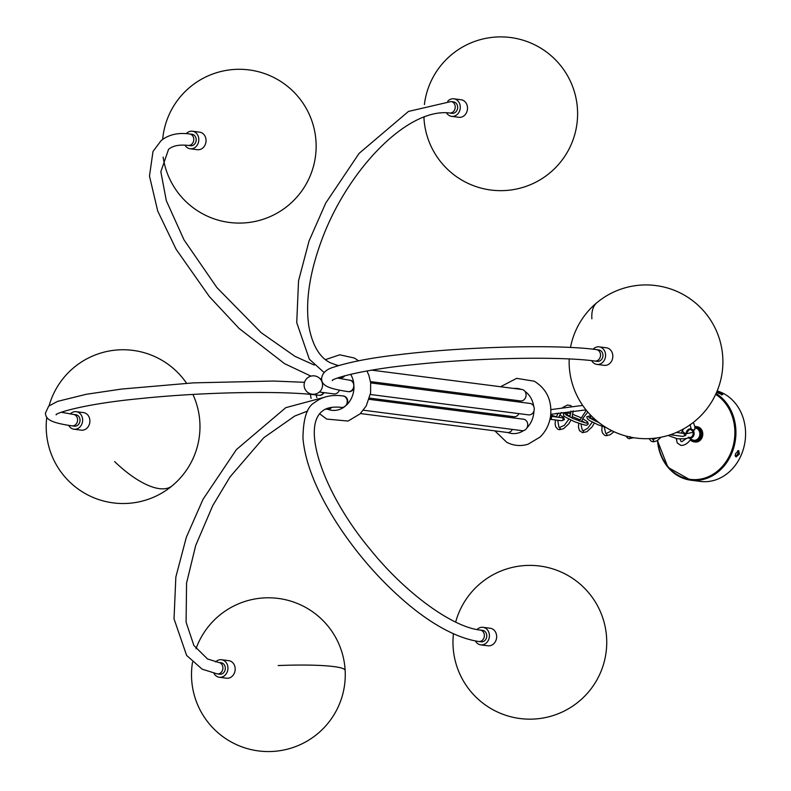 <?xml version="1.0" encoding="UTF-8"?>
<svg xmlns="http://www.w3.org/2000/svg" width="791" height="791" viewBox="0 0 791 791"><rect width="100%" height="100%" fill="white"/><g stroke="black" fill="none" stroke-linecap="round" stroke-linejoin="round"><path stroke-width="1.19" d="M686.104 433.745A4.716 4.004 97.3 0 1 689.643 428.949A4.716 4.004 97.3 0 1 691.136 428.989L690.059 424.51M691.136 428.989L692.6 429.77A4.716 4.004 97.3 0 1 693.727 435.505A4.716 4.004 97.3 0 1 689.109 438.194L690.988 438.936C687.992 443.356 684.64 445.521 680.962 445.432L677.284 443.009L676.186 438.54M689.109 438.194L688.229 437.779M694.913 428.04A6.15 5.221 97.3 0 1 696.94 428.564A6.15 5.221 97.3 0 1 699.363 436.553A6.15 5.221 97.3 0 1 692.471 439.875A6.15 5.221 97.3 0 1 692.293 439.786M693.391 422.374L694.913 426.824L694.725 429.899L692.6 429.77M716.982 391.802C716.379 392.296 718.159 393.236 722.302 394.62C723.014 393.869 721.244 392.929 716.982 391.802L716.824 391.782M722.302 394.62L722.806 394.6M738.715 450.603L735.6 453.589L735.175 455.873L736.075 456.951L739.387 454.074L738.715 450.603L737.835 450.791M717.17 390.962A46.135 39.174 97.3 0 1 741.523 454.35A46.135 39.174 97.3 0 1 700.401 481.432L690.741 480.186A46.135 39.174 97.3 0 1 657.489 440.449M735.155 455.458L735.798 456.002L738.399 453.718L737.499 450.999M691.987 441.16A7.692 6.526 97.3 0 1 690.355 439.826L692.046 441.21L695.249 442.011A7.692 6.526 -82.7 0 0 702.477 436.375A7.692 6.526 -82.7 0 0 699.135 427.367A7.692 6.526 -82.7 0 0 697.207 426.754L696.001 426.596A7.692 6.526 97.3 0 1 697.929 427.209A7.692 6.526 97.3 0 1 701.271 436.227A7.692 6.526 97.3 0 1 694.043 441.853A7.692 6.526 97.3 0 1 692.115 441.24M690.919 439.134A7.692 6.526 -82.7 0 0 692.105 440.538M690.632 439.45A6.921 5.873 -82.7 0 0 692.006 440.488A6.921 5.873 -82.7 0 0 699.906 436.978A6.921 5.873 -82.7 0 0 697.237 427.862A6.921 5.873 -82.7 0 0 694.923 427.269M721.481 394.986C722.025 394.402 720.621 393.661 717.259 392.751M559.474 427.437L560.374 429.048L559.346 429.721L557.863 429.256L555.766 426.922L555.104 424.223L555.44 419.972M559.108 429.642L560.423 429.058L559.682 427.447L564.29 425.37L568.937 419.101M652.882 439.47L653.781 441.081L652.753 441.754L651.27 441.289L649.045 438.649M652.911 439.48L653.831 441.091L652.516 441.675L653.989 441.774L656.995 440.745L661.118 437.205M582.829 430.442L583.728 432.054L582.69 432.736L579.566 430.739L578.458 427.229L578.725 423.314M582.858 430.452L583.778 432.064L582.463 432.647L586.932 431.718L592.103 426.853L594.348 423.145M613.954 431.698L610.286 434.724L606.104 435.752L607.132 435.07L606.213 433.458L607.083 435.07L606.044 435.742L604.571 435.268L602.465 432.934L601.813 430.235L602.08 426.319M629.992 436.553L630.437 438.076L629.399 438.748L627.925 438.283L625.849 436.009M630.041 436.563L630.486 438.076L629.171 438.669L633.68 437.71M566.04 414.949L567.355 414.355L566.623 412.754L570.746 413.713M566.91 412.843L565.595 413.426M565.545 413.416L566.86 412.833L567.305 414.355L565.99 414.939M582.749 418.647L587.614 421.87L588.277 424.016C585.597 424.777 590.689 427.308 574.662 421.761C559.504 414.415 564.675 416.086 563.41 413.723L566.86 412.833M589.394 417.955L590.709 417.371L589.977 415.759L591.5 416.036M590.264 415.848L588.949 416.432M588.899 416.432L590.215 415.848L590.659 417.361L589.344 417.945M606.133 427.545L598.016 424.777L589.443 420.456L587.416 418.864L586.764 416.728L590.215 415.848M600.221 350.373A5.764 4.894 -82.7 0 0 598.787 349.919L596.365 349.602A5.764 4.894 -82.7 0 1 597.808 350.067A5.764 4.894 -82.7 0 1 600.527 354.714A5.764 4.894 -82.7 0 1 594.891 361.042L597.304 361.358A5.764 4.894 -82.7 0 0 602.732 357.137A5.764 4.894 -82.7 0 0 600.221 350.373M348.386 391.654A5.764 4.894 -82.7 0 0 348.633 391.693A5.764 4.894 -82.7 0 0 353.973 387.768L353.715 383.071A5.764 4.894 -82.7 0 0 351.55 380.718A5.764 4.894 -82.7 0 0 350.106 380.253A5.764 4.894 -82.7 0 0 349.859 380.234M370.346 394.491L528.615 414.88A5.764 4.894 -82.7 0 0 533.945 410.954A22.682 19.261 97.3 0 1 526.974 427.793A5.764 4.894 -82.7 0 0 527.221 427.269A5.764 4.894 -82.7 0 0 523.553 419.22L369.11 399.317M370.495 381.608L520.438 400.928A5.764 4.894 -82.7 0 0 525.451 397.843A5.764 4.894 -82.7 0 0 524.967 391.377A22.682 19.261 97.3 0 1 533.688 406.258A5.764 4.894 -82.7 0 0 531.532 403.904A5.764 4.894 -82.7 0 0 530.089 403.44L370.682 382.903M371.76 370.148L521.912 389.488A5.764 4.894 97.3 0 1 523.355 389.953A5.764 4.894 97.3 0 1 524.967 391.377M341.85 407.424A5.764 4.894 -82.7 0 0 342.098 407.474A5.764 4.894 -82.7 0 0 343.65 407.385L347.002 404.596A5.764 4.894 -82.7 0 0 347.239 404.082A5.764 4.894 -82.7 0 0 343.581 396.034A5.764 4.894 -82.7 0 0 343.324 396.004M478.723 641.501L481.136 641.808A5.764 4.894 -82.7 0 0 486.277 638.426A5.764 4.894 -82.7 0 0 482.619 630.368L480.196 630.061C452.798 627.283 405.912 593.715 370.317 549.527C324.29 494.622 301.173 428.079 321.996 411.419C326.119 407.76 332.655 406.426 341.603 407.405A5.764 4.894 97.3 0 0 345.064 406.337A5.764 4.894 97.3 0 0 346.735 404.023A5.764 4.894 97.3 0 0 343.076 395.965C331.676 394.402 322.194 396.588 314.63 402.54C307.076 406.544 303.19 418.439 302.963 438.244C305.118 462.775 316.449 491.132 336.956 523.296C356.088 552.751 378.494 578.626 404.171 600.933C425.074 619.145 452.927 637.655 478.723 641.501A5.764 4.894 -82.7 0 0 482.184 640.433A5.764 4.894 -82.7 0 0 483.865 638.11A5.764 4.894 -82.7 0 0 480.196 630.061M475.44 640.987A8.839 7.505 -82.7 0 0 480.75 644.863L487.998 645.792A8.839 7.505 -82.7 0 0 493.297 644.151A8.839 7.505 -82.7 0 0 496.481 634.758A8.839 7.505 -82.7 0 0 490.252 628.252L483.004 627.322A8.839 7.505 -82.7 0 0 477.695 628.964A8.839 7.505 -82.7 0 0 477.052 629.557M480.75 644.863A8.839 7.505 -82.7 0 0 486.05 643.221A8.839 7.505 -82.7 0 0 489.233 633.818A8.839 7.505 -82.7 0 0 483.004 627.322M224.812 670.837A5.764 4.894 -82.7 0 0 221.144 662.779L218.731 662.472A5.764 4.894 -82.7 0 1 220.175 662.927A5.764 4.894 -82.7 0 1 222.4 670.521A5.764 4.894 -82.7 0 1 217.258 673.902L219.671 674.219A5.764 4.894 -82.7 0 0 224.812 670.837M213.956 673.359A8.839 7.505 -82.7 0 0 217.07 676.562A8.839 7.505 -82.7 0 0 219.285 677.264L226.533 678.203A8.839 7.505 -82.7 0 0 234.838 671.727A8.839 7.505 -82.7 0 0 231.002 661.365A8.839 7.505 -82.7 0 0 228.787 660.663L221.539 659.734A8.839 7.505 -82.7 0 0 215.627 661.929M219.285 677.264A8.839 7.505 -82.7 0 0 227.6 670.798A8.839 7.505 -82.7 0 0 223.754 660.436A8.839 7.505 -82.7 0 0 221.539 659.734M79.515 422.79A5.764 4.894 -82.7 0 0 75.847 414.731L73.434 414.425A5.764 4.894 -82.7 0 1 77.597 419.537A5.764 4.894 -82.7 0 1 77.103 422.473A5.764 4.894 -82.7 0 1 71.961 425.855L74.374 426.171A5.764 4.894 -82.7 0 0 79.515 422.79M68.708 425.41A8.839 7.505 -82.7 0 0 73.978 429.216L81.226 430.156A8.839 7.505 -82.7 0 0 89.877 420.456A8.839 7.505 -82.7 0 0 83.49 412.615L76.243 411.686A8.839 7.505 -82.7 0 0 70.231 413.98M73.978 429.216A8.839 7.505 -82.7 0 0 82.63 419.517A8.839 7.505 -82.7 0 0 76.243 411.686M454.924 102.326A5.764 4.894 -82.7 0 0 453.48 101.871L451.068 101.555A5.764 4.894 -82.7 0 1 452.511 102.019A5.764 4.894 -82.7 0 1 455.013 108.772A5.764 4.894 -82.7 0 1 449.595 112.994L452.007 113.311A5.764 4.894 -82.7 0 0 457.435 109.089A5.764 4.894 -82.7 0 0 454.924 102.326M446.44 112.727A8.839 7.505 -82.7 0 0 449.407 115.654A8.839 7.505 -82.7 0 0 451.621 116.356L458.869 117.295A8.839 7.505 -82.7 0 0 467.174 110.819A8.839 7.505 -82.7 0 0 463.338 100.457A8.839 7.505 -82.7 0 0 461.123 99.755L453.876 98.816A8.839 7.505 -82.7 0 0 447.746 101.248M451.621 116.356A8.839 7.505 -82.7 0 0 459.937 109.89A8.839 7.505 -82.7 0 0 456.091 99.528A8.839 7.505 -82.7 0 0 453.876 98.816M591.678 360.656A8.839 7.505 -82.7 0 0 596.918 364.404L604.166 365.343A8.839 7.505 -82.7 0 0 612.807 355.634A8.839 7.505 -82.7 0 0 606.42 347.803L599.173 346.863A8.839 7.505 -82.7 0 0 593.112 349.217M596.918 364.404A8.839 7.505 -82.7 0 0 605.56 354.704A8.839 7.505 -82.7 0 0 599.173 346.863M340.209 377.702A5.764 4.894 -82.7 0 0 340.466 377.742A5.764 4.894 -82.7 0 0 344.817 375.735M318.971 395.302A5.764 4.894 -82.7 0 0 319.218 395.342A5.764 4.894 -82.7 0 0 324.033 392.633M327.148 409.254L327.949 409.323A5.764 4.894 -82.7 0 0 331.686 407.365M512.37 429.404A5.764 4.894 97.3 0 1 507.931 432.519A5.764 4.894 97.3 0 1 507.367 432.479L360.409 413.545M503.471 416.63A5.764 4.894 -82.7 0 0 504.203 415.453M509.997 400.859A5.764 4.894 -82.7 0 0 510.729 399.682M533.688 406.258A5.764 4.894 97.3 0 1 533.945 410.954M363.376 410.213L522.08 430.66A5.764 4.894 -82.7 0 0 523.622 430.571A22.682 19.261 97.3 0 1 507.931 432.519M526.974 427.793A5.764 4.894 97.3 0 1 523.622 430.571M369.486 398.1L513.903 416.709A5.764 4.894 -82.7 0 0 518.906 413.634M319.356 392.029L333.881 393.898A6.15 5.221 -82.7 0 0 339.379 390.25M184.965 145.109A8.839 7.505 -82.7 0 0 190.147 148.767L197.394 149.697A8.839 7.505 -82.7 0 0 202.704 148.065A8.839 7.505 -82.7 0 0 205.878 138.662A8.839 7.505 -82.7 0 0 199.658 132.156L192.411 131.227A8.839 7.505 -82.7 0 0 187.101 132.868A8.839 7.505 -82.7 0 0 186.29 133.639M190.147 148.767A8.839 7.505 -82.7 0 0 195.456 147.126A8.839 7.505 -82.7 0 0 198.63 137.723A8.839 7.505 -82.7 0 0 192.411 131.227M188.129 145.406L190.542 145.712A5.764 4.894 -82.7 0 0 195.97 141.49A5.764 4.894 -82.7 0 0 193.459 134.737A5.764 4.894 -82.7 0 0 192.015 134.272L189.603 133.966A5.764 4.894 -82.7 0 1 191.046 134.43A5.764 4.894 -82.7 0 1 191.59 144.338A5.764 4.894 -82.7 0 1 188.129 145.406C179.181 144.427 172.646 145.762 168.523 149.42L160.84 171.746L166.318 200.677L184.016 239.871L216.853 287.529L261.129 332.655L294.944 356.336L314.294 365.076M192.52 662.215A76.885 76.885 0 0 0 272.618 751.45A76.885 76.885 0 0 0 345.153 670.452A76.885 8.652 176.8 0 0 333.753 666.576A76.885 8.652 176.8 0 0 278.155 665.557M46.788 417.154A76.885 76.885 0 0 0 172.141 485.842A76.885 30.018 -129.6 0 1 159.416 488.64A76.885 30.018 -129.6 0 1 114.606 461.578M423.907 116.979A76.885 76.885 0 0 0 423.956 117.997A76.885 8.652 -3.2 0 1 424.757 116.653M569.184 358.956A76.885 76.885 0 0 0 695.071 421.02A76.885 76.885 0 0 0 655.848 285.561A76.885 76.885 0 0 0 596.968 302.607A76.885 30.018 50.4 0 0 591.876 318.803M688.289 437.166A3.965 3.362 -82.7 0 0 692.807 435.159A3.965 3.362 -82.7 0 0 691.285 429.938A3.965 3.362 -82.7 0 0 686.41 433.676M716.073 393.513A46.135 39.174 97.3 0 1 731.863 453.105A46.135 39.174 97.3 0 1 690.741 480.186L667.94 467.333L657.38 440.508M657.736 440.28A45.364 38.522 -82.7 0 0 689.119 479.178A45.364 38.522 -82.7 0 0 730.864 452.749A45.364 38.522 -82.7 0 0 715.677 394.363M694.894 426.567A7.692 6.526 97.3 0 1 696.001 426.596L694.894 426.567M736.846 455.685A42.289 35.911 -82.7 0 0 738.181 452.749A42.289 35.911 -82.7 0 0 738.616 451.661M350.106 380.253L349.602 380.194A5.764 4.894 97.3 0 1 351.046 380.649A5.764 4.894 97.3 0 1 353.775 385.306A5.764 4.894 97.3 0 1 348.129 391.624L348.633 391.693M331.053 407.464A5.764 4.894 97.3 0 1 326.891 409.224L325.694 409.095M323.529 392.563A5.764 4.894 97.3 0 1 318.714 395.273C284.414 390.536 204.009 391.94 141.124 398.496C78.062 404.458 53.363 414.375 56.27 414.82L56.27 414.82M316.914 397.606A22.682 19.261 97.3 0 1 316.093 394.956M336.323 365.185A22.682 19.261 97.3 0 1 338.716 365.491M513.764 388.44A22.682 19.261 97.3 0 1 521.2 389.399M344.105 375.933A5.764 4.894 97.3 0 1 339.962 377.673L338.944 377.534M350.621 374.262A22.682 19.261 97.3 0 1 353.715 383.071M353.973 387.768A22.682 19.261 97.3 0 1 347.002 404.596M343.65 407.385A22.682 19.261 97.3 0 1 327.949 409.323M682.663 436.286A1.542 1.305 -82.7 0 0 683.82 433.488A1.542 1.305 -82.7 0 0 683.029 433.379M673.012 433.814A1.542 1.305 97.3 0 1 671.183 434.813M561.264 420.644A1.542 1.305 -82.7 0 0 562.431 417.846A1.542 1.305 -82.7 0 0 561.64 417.747M550.556 416.244A1.542 1.305 97.3 0 1 550.17 419.289A1.542 1.305 97.3 0 1 549.992 419.25M552.167 414.079A1.542 1.305 97.3 0 1 550.783 415.018L556.389 416.788M345.153 670.452A76.885 76.885 0 0 0 196.01 648.729M172.141 485.842A76.885 76.885 0 0 0 192.915 394.442M186.577 383.269A76.885 76.885 0 0 0 49.082 405.793M163.144 157.083A76.885 76.885 0 0 0 312.534 169.472A76.885 76.885 0 0 0 275.268 78.25A76.885 76.885 0 0 0 162.669 139.374M423.956 117.997A76.885 76.885 0 0 0 490.895 190.028A76.885 76.885 0 0 0 577.489 109.534A76.885 76.885 0 0 0 424.391 104.56M596.968 302.607A76.885 76.885 0 0 0 570.489 347.476M453.441 633.779A76.885 76.885 0 0 0 597.788 678.283A76.885 76.885 0 0 0 539.68 566.02A76.885 76.885 0 0 0 455.665 622.092M686.598 438.362L681.921 441.615L681.061 441.497L680.052 439.084M677.323 432.578L677.561 431.935M681.249 433.082L683.513 428.94M686.044 433.765L689.643 428.949L691.008 428.682M690.869 439.104L692.471 439.875M691.057 428.228L690.503 428.781M559.652 427.437L558.94 427.219L557.734 420.268M569.846 416.976L570.944 411.063M556.31 416.986L558.199 413.001M562.569 407.592L567.345 405.051L570.469 405.476L571.596 406.337M559.405 429.731L563.578 428.712L568.749 423.847L570.993 420.13M571.923 418.014L573.248 410.796M561.274 412.477L558.664 417.282M653.059 439.47L651.557 438.501M653.099 439.48L657.094 437.898M595.277 421.03L595.663 419.922M579.299 421.069L586.319 410.262M592.291 422.107L587.634 428.376L583.827 430.433L582.295 430.225L580.94 424.025M593.201 419.981L593.764 418.221M587.802 412.032L582.898 418.34L581.484 421.791M606.351 433.458L605.649 433.231L604.284 427.041M606.39 433.458L611.769 430.65M572.961 414.425L580.693 417.608M566.742 415.097L570.192 415.957M572.387 416.669L579.763 419.724M581.84 420.763L584.945 422.641M565.545 414.603L572.753 418.409C583.639 422.453 588.217 423.897 586.517 422.74L586.141 423.136M590.086 418.103L593.547 418.963M588.899 417.608L599.103 422.73M738.665 451.839L737.024 455.557M349.602 380.194L337.539 378.039M348.129 391.624C325.23 388.272 322.066 384.535 321.591 378.919C322.046 373.253 326.11 369.328 333.782 367.133C349.76 361.962 371.078 357.858 397.715 354.833C463.081 346.685 557.042 344.144 596.365 349.602M307.689 411.023L294.687 416.066L263.729 437.759L230.033 476.914L212.749 505.607L195.684 545.513L186.567 583.076L186.093 622.191L193.884 645.486L207.539 658.972L218.731 662.472M323.885 397.418L285.798 407.652L236.41 449.585L203.06 499.25L186.369 537.158L175.839 577.034L174.03 618.849L186.627 655.432L202.14 669.166L217.258 673.902M304.515 382.31L273.528 381.044L193.39 382.864L121.547 389.063L86.278 394.284L57.605 401.363L48.686 406.129L45.413 413.149C45.888 418.765 49.062 422.503 71.961 425.855M338.162 365.66L330.243 362.743C323.845 359.589 313.424 351.461 308.797 325.961C305.168 300.59 309.904 270.809 322.995 236.628C349.395 168.157 407.889 107.823 449.595 112.994M324.152 372.561L309.33 359.203L296.734 322.619L298.543 280.805L309.073 240.929L325.763 203.02L359.114 153.355L408.502 111.422L451.068 101.555M320.928 379.828L321.71 379.927M317.646 376.892A9.225 9.225 0 0 0 305.178 380.728A9.225 9.225 0 0 0 312.148 394.195A9.225 9.225 0 0 0 317.646 376.892M358.56 360.785L354.289 358.016L339.725 354.813L325.457 359.608M310.349 394.363L311.11 398.397M319.633 413.812L326.713 419.082L348.06 421.049L360.073 413.881L366.203 405.951L370.584 393.038L370.653 382.735L368.893 375.389L366.965 370.959M494.889 430.868L506.695 442.268C513.537 445.788 520.646 446.44 528.042 444.235L540.045 437.067C545.8 431.411 549.3 424.46 550.556 416.224C552.197 400.642 546.769 388.974 534.271 381.203L516.661 378.345L500.574 386.74M343.581 396.034L343.076 395.965M340.466 377.742L339.962 377.673M61.362 412.269L73.434 414.425M319.218 395.342L318.714 395.273M327.395 409.293L326.891 409.224M342.098 407.474L341.603 407.405M332.447 380.58L332.438 380.59C329.531 380.145 354.23 370.228 417.302 364.265C480.186 357.71 560.592 356.306 594.891 361.042M321.591 378.919L319.91 378.582M310.972 376.13L284.622 363.702L239.03 328.384L209.397 296.625L176.116 249.274L157.735 211.088L149.479 176.077L152.999 151.467L161.166 140.541C168.72 134.589 178.202 132.404 189.603 133.966M550.783 414.326L586.012 409.886M692.738 437.037L684.462 438.787L677.452 438.807L669.591 436.049M693.035 432.331L685.738 433.834M582.68 405.407L550.932 409.609M668.306 435.406L669.404 435.96M671.569 434.931L683.038 436.414L685.797 435.317L685.846 434.091L682.188 431.095M676.384 432.45L683.681 433.419M549.992 419.27L561.65 420.772L564.408 419.675L563.627 417.282L559.761 414.929M557.655 413.98L556.113 413.367M550.566 416.244L562.292 417.786"/></g></svg>
